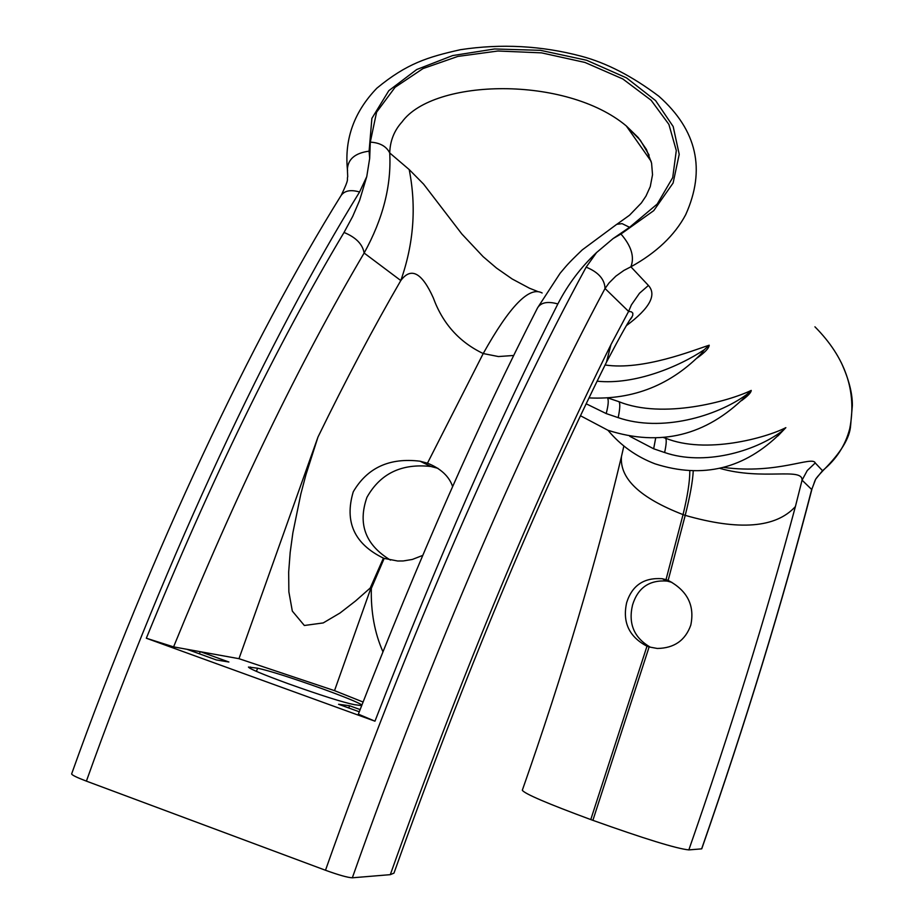<?xml version="1.0" encoding="UTF-8"?>
<svg xmlns="http://www.w3.org/2000/svg" width="924" height="924" viewBox="0 0 924 924"><rect width="100%" height="100%" fill="white"/><g stroke="black" fill="none" stroke-linecap="round" stroke-linejoin="round"><path stroke-width="1.39" d="M361.665 705.601L354.354 704.666C343.151 702.425 321.055 695.426 288.08 683.656C262.762 674.381 249.549 668.849 248.44 667.059L257.611 668.202C269.438 670.743 291.072 677.615 322.499 688.83C344.883 696.996 358.027 702.379 361.908 704.966M537.502 291.406L529.417 288.196L512.173 278.979L496.546 268.099L483.113 256.641L461.827 233.968L423.619 184.153L409.193 169.566C416.539 206.791 413.744 243.797 400.808 280.55C373.562 327.5 345.957 379.66 317.983 437.029L238.981 658.685L173.585 646.881C235.782 494.294 299.295 363.017 364.137 253.037C382.986 218.907 391.51 185.539 389.72 152.945C390.09 140.91 394.19 130.584 401.998 121.98C433.599 78.378 566.158 75.456 626.31 125.953L640.355 140.286L649.11 155.117M701.697 848.694L701.639 848.856C745.656 722.58 782.339 602.794 811.688 489.512L802.067 480.157L795.402 506.583C765.904 616.366 730.387 730.803 688.842 849.907C676.668 848.694 644.686 838.842 592.885 820.339L649.11 646.962L657.299 648.463C674.15 648.209 685.319 640.436 690.782 625.144C694.906 605.497 687.364 590.575 668.156 580.399L685.215 515.361C690.032 496.234 692.7 481.473 693.231 471.055M649.11 646.962L646.985 646.211L590.771 819.576C547.366 803.534 524.555 793.762 522.314 790.251C562.959 674.543 596.003 563.317 621.459 456.56L621.459 456.56C619.611 478.644 640.136 497.99 683.044 514.61L666.008 579.648L668.156 580.399M666.008 579.648L662.242 578.724C643.982 577.396 632.12 585.377 626.657 602.656C622.314 622.256 629.094 636.775 646.985 646.211M671.852 582.328L667.07 581.069C649.318 579.787 637.814 587.779 632.536 605.047C628.135 623.746 634.072 637.803 650.369 647.204M422.672 555.428L412.3 559.459L403.199 560.96L397.678 561.007L384.188 558.396L371.332 588.415L371.275 587.063L370.235 588.022L383.425 558.131L384.188 558.396M383.425 558.131C354.331 543.97 344.282 521.852 353.257 491.799C367.336 467.659 389.616 457.461 420.085 461.215L427.466 463.19L483.217 353.546L498.406 356.548L513.709 355.474M390.471 560.106C365.454 544.952 357.6 524.035 366.932 497.343C380.307 473.515 401.651 463.236 430.942 466.493L437.941 468.329M701.755 848.809C745.853 722.279 782.628 602.182 812.092 488.542L815.661 479.186L822.522 470.697C836.255 459.505 845.321 445.541 849.71 428.794C857.102 391.626 845.506 357.634 814.933 326.807M629.567 227.304L657.218 204.054L672.718 177.593L676.299 150.52L668.895 124.394L651.108 100.242L622.834 78.967L584.938 62.439L541.533 52.864L497.978 51.005L457.854 56.422L423.019 68.572L395.114 87.26L376.576 112.197L370.293 142.134L369.681 158.362L369.103 151.155L371.887 118.364L388.808 90.679L416.712 69.531L452.656 55.567L494.571 48.972L540.517 50.335L586.613 60.256L626.53 77.893L655.613 100.612L673.18 126.53L679.209 154.331L673.111 183.01L653.753 210.637L620.963 234.026L613.109 238.565L629.567 227.304L622.106 223.643L616.747 224.313L582.293 249.861C566.424 265.015 566.308 266.066 560.083 273.296L537.549 307.865C478.886 422.372 419.161 557.807 358.35 714.16L374.959 721.182C437.295 560.291 498.255 421.217 557.853 303.95C567.948 284.407 580.85 267.29 596.534 252.575L586.151 267.151C598.371 272.13 604.666 279.244 605.035 288.507L628.597 311.411L610.96 344.629C536.486 494.352 462.924 671.02 390.298 874.658L352.333 877.8C431.404 653.776 525.791 436.267 605.035 288.507L609.101 282.883L615.834 276.161L623.908 270.42L630.896 266.805C656.421 252.726 674.682 235.366 685.689 214.715C705.971 169.623 697.043 130.145 658.904 96.292M626.541 325.525C649.653 308.327 656.952 294.964 648.429 285.458L630.896 266.805C634.684 256.953 631.369 246.027 620.963 234.026M723.608 467.428C777.338 474.613 812.635 455.509 815.234 462.959L822.522 470.697L823.411 470.189C840.782 452.852 849.849 437.953 850.623 425.479L852.355 405.532C852.494 393.278 848.763 378.932 841.198 362.497M605.093 364.98C642.965 370.709 693.231 350.288 709.193 345.218C709.031 348.105 704.977 352.391 697.031 358.085M607.9 397.967L618.907 401.674C662.912 419.531 728.759 401.27 751.224 390.425C751.143 392.561 747.897 395.98 741.498 400.669M663.617 437.595L665.569 438.195C705.74 454.516 765.777 437.976 785.85 427.65L777.846 436.012M592.885 820.339L590.771 819.576M688.842 849.907L701.639 848.856M390.298 874.658L393.971 873.122C464.183 676.333 535.008 506.052 606.444 362.254L610.96 344.629M586.151 267.151C504.227 417.602 406.71 640.378 325.491 870.258C338.819 875.074 347.771 877.592 352.333 877.8M325.491 870.258L86.394 781.126C167.186 554.816 269.6 337.445 359.575 191.996L366.759 176.611L359.609 200.393L352.714 216.378L344.028 232.455C276.623 345.345 210.718 480.607 146.327 638.23L173.585 646.881M359.575 191.996C350.704 189.42 344.525 190.621 341.025 195.611C251.617 339.154 150.889 552.09 71.633 773.908C71.876 775.074 76.796 777.477 86.394 781.126M238.981 658.685L334.523 690.644L363.051 702.021M194.109 650.588L187.306 649.422L216.32 659.944L228.886 662.011L200.589 651.755M374.959 721.182L146.327 638.23M360.117 709.574L349.572 705.751L338.588 704.284L359.274 711.78M689.824 470.951C689.801 481.577 687.548 496.13 683.044 514.61L685.215 515.361C739.188 530.838 775.917 527.916 795.402 506.583M815.234 462.959L807.276 470.512L802.067 480.157C802.471 467.094 762.693 480.757 719.796 468.341M317.983 437.029L305.913 474.797L300.843 493.97L292.873 532.813L290.182 552.402L288.669 572.118L288.865 591.822L292.319 611.087L304.354 625.49L323.227 622.926L340.067 612.982L355.544 600.981L370.235 588.022M344.028 232.455C355.948 237.364 362.647 244.236 364.137 253.037L400.808 280.55C411.053 266.782 421.875 272.534 433.264 297.782C442.677 323.573 459.332 342.157 483.217 353.546C509.702 306.133 529.337 285.943 542.134 292.977M371.332 588.415C370.778 611.931 374.636 633.032 382.929 651.732M427.466 463.19C440.679 468.456 449.064 476.23 452.621 486.509M199.445 653.822L200.219 651.686M348.764 707.969L349.572 705.751M371.275 587.063L334.523 690.644M648.429 285.458L639.5 293.243L631.392 304.897L628.597 311.411L631.404 311.804L632.836 313.155L632.732 315.465L630.745 318.919M366.759 176.611L369.681 158.362M369.103 151.155C355.22 153.026 347.978 159.067 347.389 169.3L347.574 170.501M409.193 169.566L389.72 152.945C386.382 146.304 379.914 142.7 370.293 142.134M613.109 238.565L596.534 252.575M537.549 307.865C540.979 302.414 547.747 301.108 557.853 303.95M580.468 415.742L607.98 430.284C620.709 445.53 636.37 456.699 655 463.825C702.852 479.14 744.79 468.815 780.803 432.871L781.727 431.404C754.192 451.79 703.822 466.054 664.622 452.517L653.661 448.787L629.683 436.243M701.339 353.696L704.192 349.78C679.29 366.505 634.857 385.135 597.1 381.185M744.675 397.366L746.707 394.536C716.25 416.643 661.11 432.432 618.191 417.648L606.202 413.571L586.174 403.788M256.422 671.39L257.611 668.202M781.727 431.404L785.85 427.65M664.622 452.517C666.377 444.305 666.689 439.535 665.569 438.195M655.67 438.103L653.661 448.787M746.707 394.536L751.224 390.425M618.191 417.648C620.039 408.581 620.281 403.257 618.907 401.674M607.507 397.99C608.801 400.069 608.362 405.255 606.202 413.571M709.193 345.218L704.192 349.78M250.034 668.352L250.52 667.047M616.978 224.197L629.487 215.257L641.36 202.968L646.015 196.015L650.265 186.602L652.529 174.74L651.582 163.155L646.407 149.411L638.241 137.584L626.31 125.953L651.166 161.365M623.862 446.026L621.459 456.56M812.092 488.542C816.239 478.343 813.016 481.335 823.411 470.189M606.444 362.254C621.413 333.853 629.96 318.745 632.085 316.932L630.538 319.242M341.256 195.241C350.115 176.877 346.465 180.55 347.713 176.75L347.389 169.3C344.456 138.681 354.285 111.631 376.877 88.173C406.837 63.467 427.489 57.115 460.475 49.688C501.247 43.509 541.499 45.68 581.231 56.202C606.352 62.844 632.235 76.207 658.893 96.269M702.529 352.414C671.298 384.869 633.448 400.034 588.992 397.909M607.98 430.284C660.198 446.973 706.04 435.701 745.495 396.477M780.792 432.882L780.249 433.472M420.085 461.226L430.942 466.493M662.242 578.724L667.07 581.069"/></g></svg>

